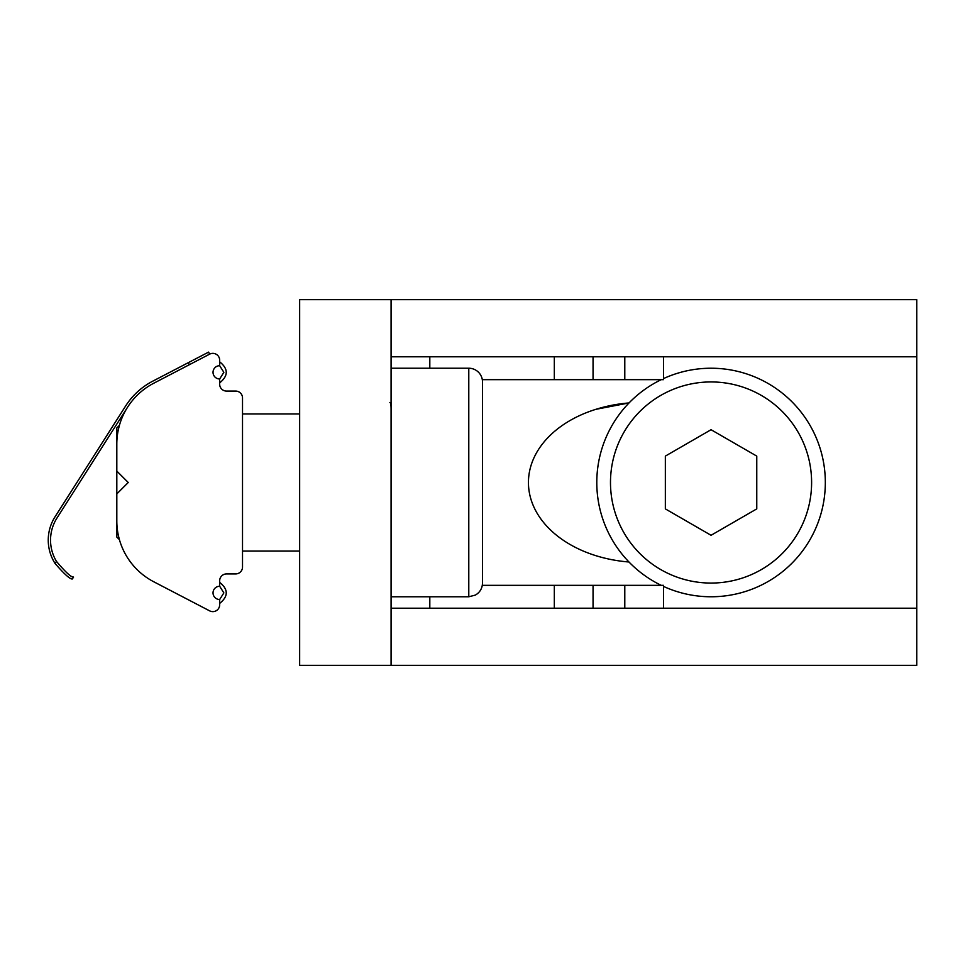 <?xml version="1.0" encoding="UTF-8"?>
<svg xmlns="http://www.w3.org/2000/svg" width="965" height="965" viewBox="0 0 965 965"><rect width="100%" height="100%" fill="white"/><g stroke="black" fill="none" stroke-linecap="round" stroke-linejoin="round"><path stroke-width="1.45" d="M391.078 409.329C391.102 404.902 390.704 402.622 389.884 402.514M628.951 561.992A113.122 79.998 180 0 1 529.749 494.623A113.122 79.998 180 0 1 595.863 409.329A150.009 150.009 0 0 1 629.011 402.948L595.863 409.329M916.75 356.797L916.75 299.657L391.078 299.657L391.078 356.797L916.75 356.797L916.75 608.203L391.078 608.203L391.078 665.343L916.75 665.343L916.75 608.203M482.307 585.345L663.522 585.345L663.522 608.203M391.078 356.797L391.078 608.203M482.307 379.655L663.522 379.655L663.522 356.797M391.078 299.657L299.657 299.657L299.657 665.343L391.078 665.343M119.419 425.348L116.813 427.953L116.813 537.047L119.419 539.652M468.785 596.78L468.785 368.22A13.715 13.715 0 0 1 482.5 381.935L482.5 583.065C482.319 588.361 479.943 592.365 475.395 595.079L468.785 596.78L391.078 596.78M482.5 429.715L482.5 456.107M482.5 508.893L482.5 535.285M663.522 586.418A114.28 114.28 0 0 0 822.711 458.17A114.28 114.28 0 0 0 663.522 378.582M661.242 379.655A114.28 114.28 0 0 0 661.242 585.345M756.765 456.107L756.765 508.893L711.048 535.285L665.343 508.893L665.343 456.107L711.048 429.715L756.765 456.107M219.67 582.378C228.428 589.386 228.428 596.394 219.67 603.402L219.67 599.518L223.856 592.896L219.67 586.262L219.67 580.773A6.851 6.851 0 0 1 226.522 573.922L235.665 573.922A6.851 6.851 0 0 0 242.517 567.07L242.517 397.93A6.851 6.851 0 0 0 235.665 391.078L226.522 391.078A6.851 6.851 0 0 1 219.67 384.227L219.67 378.968L223.856 372.333L219.67 365.711L219.67 360.222A6.851 6.851 0 0 0 209.646 354.143L208.585 352.116L152.663 381.223A70.855 70.855 0 0 0 125.631 406L55.053 516.782A43.425 43.425 0 0 0 55.089 563.512C64.365 574.163 70.119 579.326 72.327 578.988C70.119 579.326 64.365 574.163 55.089 563.512C64.365 574.163 70.119 579.326 72.327 578.988L73.557 577.058C71.265 577.444 65.572 572.209 56.453 561.377A41.145 41.145 0 0 1 56.983 518.012L127.549 407.23M72.327 578.988C70.119 579.326 64.365 574.163 55.089 563.512L56.453 561.377M157.91 378.497L152.663 381.223M55.053 516.782L93.135 457.012M209.646 354.143L153.725 383.25A68.563 68.563 0 0 0 116.813 444.069M119.153 426.313L118.647 428.351M118.647 536.649L119.153 538.687M116.813 471.077L128.249 482.5L116.813 493.923L116.813 520.931A68.563 68.563 0 0 0 153.725 581.75L209.646 610.857A6.851 6.851 0 0 0 219.67 604.778L219.67 603.402M219.67 586.262A6.622 6.622 0 0 0 213.036 592.896A6.622 6.622 0 0 0 219.67 599.518M219.67 365.711A6.622 6.622 0 0 0 213.036 372.333A6.622 6.622 0 0 0 219.67 378.968M219.67 361.827C228.428 368.835 228.428 375.843 219.67 382.852M429.811 608.203L429.811 596.78M554.32 608.203L554.32 585.345M624.789 608.203L624.789 585.345M429.811 356.797L429.811 368.22M554.32 356.797L554.32 379.655M624.789 356.797L624.789 379.655M711.048 583.065A100.565 100.565 0 0 1 623.957 432.224A100.565 100.565 0 0 1 798.139 432.224A100.565 100.565 0 0 1 711.048 583.065M188.308 362.671L189.369 364.698M593.053 585.345L593.053 608.203M593.053 356.797L593.053 379.655M299.657 413.937L242.517 413.937M299.657 551.063L242.517 551.063M468.785 368.22L391.078 368.22"/></g></svg>

